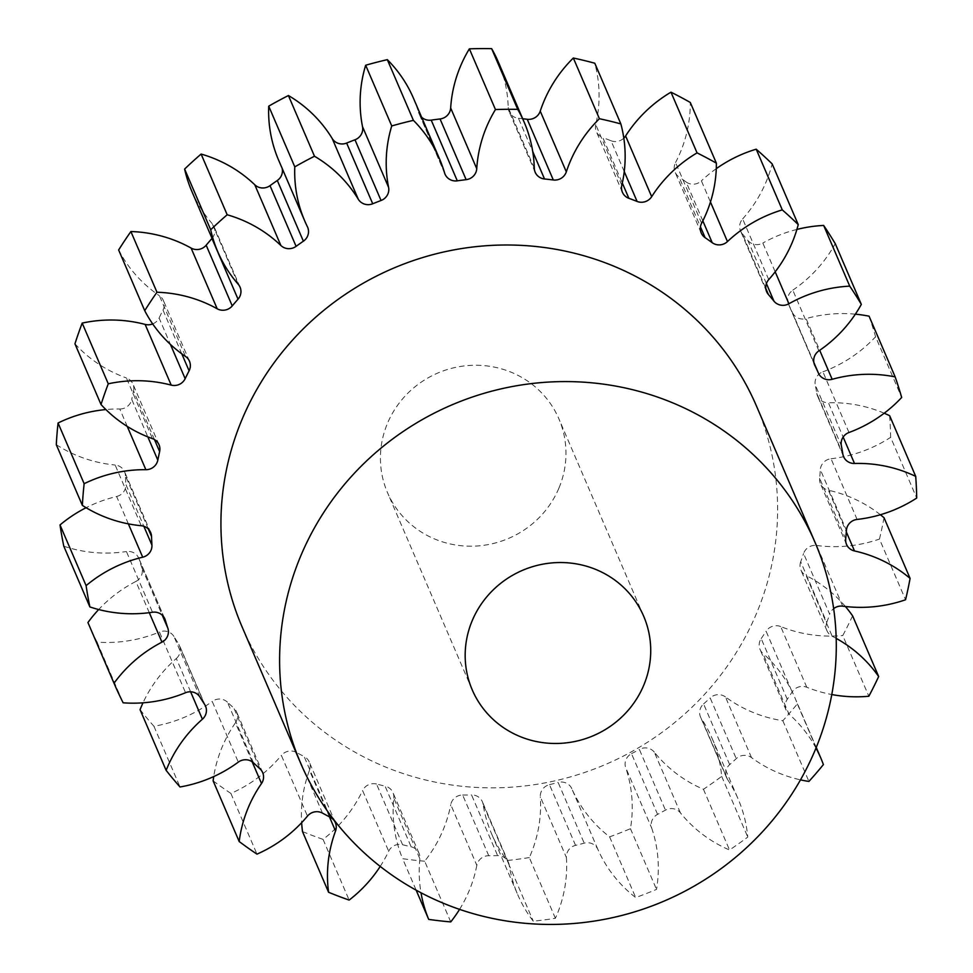 <?xml version="1.0" encoding="UTF-8"?>
<svg xmlns="http://www.w3.org/2000/svg" width="973" height="973" viewBox="0 0 973 973"><rect width="100%" height="100%" fill="white"/><g stroke="black" fill="none" stroke-linecap="round" stroke-linejoin="round"><path stroke-width="0.73" stroke-dasharray="4.87 3.65" d="M558.855 488.276A93.299 89.942 -23.2 0 1 473.109 546.169A93.299 89.942 -23.2 0 1 387.473 492.545A93.299 89.942 -23.2 0 1 387.546 423.182A93.299 89.942 -23.2 0 1 473.279 365.276A93.299 89.942 -23.2 0 1 558.916 418.901A93.299 89.942 -23.2 0 1 558.855 488.276M756.435 405.96A279.883 269.837 -23.2 0 1 756.24 614.072A279.883 269.837 -23.2 0 1 499.015 787.765A279.883 269.837 -23.2 0 1 242.107 626.904M701.618 223.255L675.542 162.552A11.822 11.396 156.8 0 0 679.032 176.964L700.451 226.806M768.719 279.628L742.642 218.925A11.822 11.396 156.8 0 0 742.326 233.812L765.8 288.458M818.889 350.864L792.813 290.161A11.822 11.396 156.8 0 0 788.714 304.61L814.401 364.425M848.979 432.511L822.903 371.808A11.822 11.396 156.8 0 0 815.265 384.907L841.341 445.61M857.091 519.436L831.015 458.733A11.822 11.396 156.8 0 0 820.336 469.643L846.413 530.346M842.727 606.167L816.651 545.464A11.822 11.396 156.8 0 0 803.589 553.515L829.665 614.218A11.822 11.396 -23.2 0 1 833.654 608.624M787.266 699.307L761.19 638.604A11.822 11.396 156.8 0 0 762.881 653.357L788.957 714.06A11.822 11.396 -23.2 0 1 787.266 699.307A349.854 337.29 156.8 0 0 792.156 691.937A11.822 11.396 -23.2 0 1 806.775 687.254A132.948 128.181 156.8 0 0 831.793 694.54M729.665 764.632L703.588 703.929A11.822 11.396 156.8 0 0 701.46 718.719L727.536 779.434A11.822 11.396 -23.2 0 1 729.665 764.632A349.854 337.29 156.8 0 0 736.245 758.636A11.822 11.396 -23.2 0 1 751.509 757.614A132.948 128.181 156.8 0 0 800.487 779.86M657.578 814.365L631.501 753.661A11.822 11.396 156.8 0 0 625.688 767.575L651.764 828.278A11.822 11.396 -23.2 0 1 657.578 814.365A349.854 337.29 156.8 0 0 665.447 810.12A11.822 11.396 -23.2 0 1 680.382 812.82A132.948 128.181 156.8 0 0 729.531 849.988A419.825 404.756 -23.2 0 0 747.763 837.072A132.948 128.181 156.8 0 0 738.191 799.113A132.948 128.181 156.8 0 0 727.536 779.434M575.554 845.367L549.477 784.664A11.822 11.396 156.8 0 0 540.331 796.826L566.408 857.529A11.822 11.396 -23.2 0 1 575.554 845.367A349.854 337.29 156.8 0 0 584.201 843.141A11.822 11.396 -23.2 0 1 597.884 849.405A132.948 128.181 156.8 0 0 635.685 897.568A419.825 404.756 -23.2 0 0 656.52 889.395A132.948 128.181 156.8 0 0 651.764 828.278M488.738 855.717L462.661 795.014A11.822 11.396 156.8 0 0 450.754 804.647L476.831 865.35A11.822 11.396 -23.2 0 1 488.738 855.717A349.854 337.29 156.8 0 0 497.629 855.632A11.822 11.396 -23.2 0 1 509.195 865.058A132.948 128.181 156.8 0 0 517.745 894.71A132.948 128.181 156.8 0 0 533.265 921.2A419.825 404.756 -23.2 0 0 555.388 918.281A132.948 128.181 156.8 0 0 556.532 915.678A132.948 128.181 156.8 0 0 566.408 857.529M675.542 162.552A132.948 128.181 156.8 0 0 680.139 152.81A132.948 128.181 156.8 0 0 690.295 102.469M742.642 218.925A132.948 128.181 156.8 0 0 766.031 182.073A132.948 128.181 156.8 0 0 772.161 163.902M555.388 918.281L529.312 857.578A132.948 128.181 156.8 0 0 530.455 854.975A132.948 128.181 156.8 0 0 540.331 796.826M450.742 921.918L424.666 861.214A132.948 128.181 156.8 0 0 442.897 830.492A132.948 128.181 156.8 0 0 450.754 804.647M459.56 909.378A132.948 128.181 156.8 0 0 468.974 891.195A132.948 128.181 156.8 0 0 476.831 865.35M702.834 220.871L686.135 181.987A349.854 337.29 156.8 0 0 679.032 176.964M686.135 181.987A11.822 11.396 156.8 0 0 701.387 180.869L710.46 201.983M716.274 168.67A132.948 128.181 156.8 0 0 701.387 180.869M766.396 283.557L747.872 240.44A349.854 337.29 156.8 0 0 742.326 233.812M747.872 240.44A11.822 11.396 156.8 0 0 762.832 243.055L775.189 271.82M796.899 229.433A132.948 128.181 156.8 0 0 762.832 243.055M792.813 290.161A132.948 128.181 156.8 0 0 835.248 243.664M813.878 362.515L792.35 312.418A349.854 337.29 156.8 0 0 788.714 304.61M792.35 312.418A11.822 11.396 156.8 0 0 806.082 318.597L819.704 350.316M855.364 314.17A132.948 128.181 156.8 0 0 806.082 318.597M869.084 316.189A419.825 404.756 -23.2 0 1 875.591 336.767L901.667 397.471M822.903 371.808A132.948 128.181 156.8 0 0 875.591 336.767M842.861 454.111L816.785 393.408A349.854 337.29 156.8 0 0 815.265 384.907M816.785 393.408A11.822 11.396 156.8 0 0 828.412 402.761L843.153 437.072M884.202 413.221A132.948 128.181 156.8 0 0 828.412 402.761M889.638 415.69A419.825 404.756 -23.2 0 1 890.636 437.339L916.712 498.042M831.015 458.733A132.948 128.181 156.8 0 0 890.636 437.339M845.695 539.006L819.619 478.302A349.854 337.29 156.8 0 0 820.336 469.643M819.619 478.302A11.822 11.396 156.8 0 0 828.424 490.246L846.303 531.866M880.383 514.741A132.948 128.181 156.8 0 0 828.424 490.246M884.019 517.709A419.825 404.756 -23.2 0 1 879.47 539.066L905.547 599.769M816.651 545.464A132.948 128.181 156.8 0 0 879.47 539.066M836.184 638.385A132.948 128.181 156.8 0 0 832.195 636.269A11.822 11.396 -23.2 0 1 826.77 622.489L800.694 561.786A349.854 337.29 156.8 0 0 803.589 553.515M800.694 561.786A11.822 11.396 156.8 0 0 806.118 575.566L832.195 636.269M845.391 606.495A132.948 128.181 156.8 0 0 806.118 575.566M852.591 615.824A419.825 404.756 -23.2 0 1 842.764 635.551L868.84 696.254M806.775 687.254L780.699 626.551A132.948 128.181 156.8 0 0 842.764 635.551M780.699 626.551A11.822 11.396 156.8 0 0 766.079 631.234L792.156 691.937M761.19 638.604A349.854 337.29 156.8 0 0 766.079 631.234M751.509 757.614L725.432 696.911A132.948 128.181 156.8 0 0 782.839 720.738A419.825 404.756 -23.2 0 0 797.325 703.893A132.948 128.181 156.8 0 0 794.734 697.349A132.948 128.181 156.8 0 0 762.881 653.357M725.432 696.911A11.822 11.396 156.8 0 0 710.168 697.933L736.245 758.636M703.588 703.929A349.854 337.29 156.8 0 0 710.168 697.933M680.382 812.82L654.306 752.117A132.948 128.181 156.8 0 0 703.455 789.285A419.825 404.756 -23.2 0 0 721.686 776.369A132.948 128.181 156.8 0 0 712.114 738.41A132.948 128.181 156.8 0 0 701.46 718.719M654.306 752.117A11.822 11.396 156.8 0 0 639.37 749.417L665.447 810.12M631.501 753.661A349.854 337.29 156.8 0 0 639.37 749.417M597.884 849.405L571.808 788.702A132.948 128.181 156.8 0 0 609.609 836.865A419.825 404.756 -23.2 0 0 630.443 828.692A132.948 128.181 156.8 0 0 625.688 767.575M571.808 788.702A11.822 11.396 156.8 0 0 558.125 782.438L584.201 843.141M549.477 784.664A349.854 337.29 156.8 0 0 558.125 782.438M529.312 857.578A419.825 404.756 -23.2 0 1 507.188 860.497L533.265 921.2M509.195 865.058L483.119 804.355A132.948 128.181 156.8 0 0 491.669 834.007A132.948 128.181 156.8 0 0 507.188 860.497M483.119 804.355A11.822 11.396 156.8 0 0 471.552 794.929L497.629 855.632M462.661 795.014A349.854 337.29 156.8 0 0 471.552 794.929M424.666 861.214A419.825 404.756 -23.2 0 1 402.627 858.697L416.152 890.161M380.212 866.42A132.948 128.181 156.8 0 0 388.677 851.241A11.822 11.396 -23.2 0 1 402.579 844.734A349.854 337.29 156.8 0 0 411.153 846.814A11.822 11.396 -23.2 0 1 419.874 858.818L393.797 798.115A132.948 128.181 156.8 0 0 402.627 858.697M393.797 798.115A11.822 11.396 156.8 0 0 385.077 786.111L411.153 846.814M402.579 844.734L376.502 784.031A349.854 337.29 156.8 0 0 385.077 786.111M376.502 784.031A11.822 11.396 156.8 0 0 362.601 790.538L388.677 851.241M302.506 831.574A419.825 404.756 -23.2 0 0 323.06 839.383A132.948 128.181 156.8 0 0 362.601 790.538M329.433 816.834L309.463 770.348A132.948 128.181 156.8 0 0 301.642 822.696M309.463 770.348A11.822 11.396 156.8 0 0 304.135 756.532L330.224 817.235M322.501 813.124L296.424 752.421A349.854 337.29 156.8 0 0 304.135 756.532M296.424 752.421A11.822 11.396 156.8 0 0 281.379 755.401L307.456 816.104M213.111 780.832A419.825 404.756 -23.2 0 0 230.893 793.433A132.948 128.181 156.8 0 0 281.379 755.401M252.153 761.774L235.43 722.817A132.948 128.181 156.8 0 0 213.719 776.576M235.43 722.817A11.822 11.396 156.8 0 0 233.824 708.052L259.9 768.755M253.527 762.881L227.451 702.178A349.854 337.29 156.8 0 0 233.824 708.052M227.451 702.178A11.822 11.396 156.8 0 0 212.223 701.424L238.3 762.127M140.063 709.67A419.825 404.756 -23.2 0 0 153.941 726.272A132.948 128.181 156.8 0 0 212.223 701.424M190.623 691.803L176.32 658.514A132.948 128.181 156.8 0 0 143.007 702.822M176.32 658.514A11.822 11.396 156.8 0 0 178.558 643.725L204.634 704.428M200 697.142L173.924 636.439A349.854 337.29 156.8 0 0 178.558 643.725M173.924 636.439A11.822 11.396 156.8 0 0 159.463 632.012L185.539 692.715M87.935 622.55A419.825 404.756 -23.2 0 0 97.057 642.107A132.948 128.181 156.8 0 0 159.463 632.012M149.283 612.686L135.879 581.453A132.948 128.181 156.8 0 0 98.674 609.536M135.879 581.453A11.822 11.396 156.8 0 0 141.79 567.575L162.248 615.191M164.291 617.782L139.188 559.353A349.854 337.29 156.8 0 0 141.79 567.575M139.188 559.353A11.822 11.396 156.8 0 0 126.417 551.533L152.493 612.236M63.804 546.23A132.948 128.181 156.8 0 0 126.417 551.533M128.375 523.875L116.626 496.498A132.948 128.181 156.8 0 0 86.098 507.711M116.626 496.498A11.822 11.396 156.8 0 0 125.858 484.408L143.846 526.284M148.358 529.081L125.456 475.761A349.854 337.29 156.8 0 0 125.858 484.408M125.456 475.761A11.822 11.396 156.8 0 0 115.155 465.021L141.231 525.724M56.288 444.673A132.948 128.181 156.8 0 0 115.155 465.021M127.256 426.405L119.776 408.988A132.948 128.181 156.8 0 0 105.899 409.56M119.776 408.988A11.822 11.396 156.8 0 0 131.744 399.429L147.823 436.877M154.476 439.577L133.556 390.903A349.854 337.29 156.8 0 0 131.744 399.429M133.556 390.903A11.822 11.396 156.8 0 0 126.393 377.938L152.469 438.641M74.945 343.81A132.948 128.181 156.8 0 0 126.393 377.938M152.688 323.924A11.822 11.396 156.8 0 0 159.086 317.989L170.445 344.454M181.781 353.819L163.014 310.107A349.854 337.29 156.8 0 0 159.086 317.989M163.014 310.107A11.822 11.396 156.8 0 0 159.426 295.731L185.502 356.434M118.645 249.976A132.948 128.181 156.8 0 0 159.426 295.731M212.041 238.385A11.822 11.396 156.8 0 0 212.163 223.583L238.239 284.286M191.717 191.073A132.948 128.181 156.8 0 0 212.163 223.583M282.158 168.402A11.822 11.396 156.8 0 0 281.319 166.018L307.395 226.721M278.679 160.29A132.948 128.181 156.8 0 0 281.319 166.018M444.576 172.914L418.499 112.211A132.948 128.181 156.8 0 0 413.489 98.285M418.499 112.211A11.822 11.396 156.8 0 0 421.613 117.222M534.286 168.171L508.21 107.468A132.948 128.181 156.8 0 0 498.2 61.737M508.21 107.468A11.822 11.396 156.8 0 0 518.439 118.268L532.742 151.569M522.683 118.73A349.854 337.29 156.8 0 0 518.439 118.268M621.808 185.32L595.731 124.617A132.948 128.181 156.8 0 0 594.783 63.221M595.731 124.617A11.822 11.396 156.8 0 0 602.81 137.619L622.319 183.046M624.24 171.54L611.02 140.744A349.854 337.29 156.8 0 0 602.81 137.619M611.02 140.744A11.822 11.396 156.8 0 0 623.815 138.154M419.874 858.818A132.948 128.181 156.8 0 0 421.005 892.776M815.982 748.079A132.948 128.181 156.8 0 0 788.957 714.06M826.77 622.489A349.854 337.29 156.8 0 0 829.665 614.218M797.325 703.893L823.401 764.596M782.839 720.738L808.916 781.441M721.686 776.369L747.763 837.072M703.455 789.285L729.531 849.988M630.443 828.692L656.52 889.395M609.609 836.865L635.685 897.568M323.06 839.383L349.137 900.086M230.893 793.433L256.969 854.136M153.941 726.272L180.017 786.975M97.057 642.107L123.133 702.81M472.221 689.833L387.473 492.545M622.404 192.24L596.327 131.537M491.669 834.007L517.745 894.71M712.114 738.41L738.191 799.113M794.734 697.349L816.25 747.434M535.186 172.245L509.11 111.542M445.026 174.155L418.949 113.452M307.626 227.232L281.55 166.529M240.063 287.181L213.987 226.478M189.467 361.238L163.391 300.535M159.025 444.746L132.948 384.043M150.645 532.474L124.568 471.771M164.851 618.901L138.762 558.198M205.534 706.118L179.458 645.415M262.674 772.623L236.597 711.92M335.369 822.732L309.292 762.029M419.035 853.309L392.958 792.606M508.429 862.431L482.353 801.728M726.588 777.682L700.511 716.979M786.135 710.144L760.059 649.441M826.977 630.735L800.901 570.032M846.546 544.43L820.458 483.727M843.603 456.665L817.527 395.962M814.583 364.875L788.507 304.172M766.639 291.681L740.562 230.978M701.205 232.912L675.128 172.209M643.664 616.189L558.916 418.901"/><path stroke-width="1.46" d="M643.603 685.564A93.299 89.942 -23.2 0 1 557.857 743.457A93.299 89.942 -23.2 0 1 472.221 689.833A93.299 89.942 -23.2 0 1 472.294 620.47A93.299 89.942 -23.2 0 1 558.028 562.564A93.299 89.942 -23.2 0 1 643.664 616.189A93.299 89.942 -23.2 0 1 643.603 685.564M300.985 555.376A279.883 269.837 -23.2 0 1 558.198 381.671A279.883 269.837 -23.2 0 1 815.106 542.545A279.883 269.837 -23.2 0 1 814.912 750.657A279.883 269.837 -23.2 0 1 557.687 924.35A279.883 269.837 -23.2 0 1 300.779 763.489A279.883 269.837 -23.2 0 1 300.985 555.376M300.779 763.489L242.107 626.904A279.883 269.837 -23.2 0 1 242.313 418.791A279.883 269.837 -23.2 0 1 499.526 245.087A279.883 269.837 -23.2 0 1 756.435 405.96L815.106 542.545M782.28 209.888A419.825 404.756 -23.2 0 1 798.237 224.605L772.161 163.902A419.825 404.756 -23.2 0 0 756.203 149.185L782.28 209.888A132.948 128.181 156.8 0 0 727.463 241.572A11.822 11.396 -23.2 0 1 712.212 242.691A349.854 337.29 156.8 0 0 705.109 237.667A11.822 11.396 -23.2 0 1 701.618 223.255A132.948 128.181 156.8 0 0 706.216 213.513A132.948 128.181 156.8 0 0 716.371 163.172L690.295 102.469A419.825 404.756 -23.2 0 0 670.981 92.18L697.057 152.883A419.825 404.756 -23.2 0 1 716.371 163.172M796.899 229.433A132.948 128.181 156.8 0 1 823.657 225.444L849.733 286.147A132.948 128.181 156.8 0 0 788.908 303.758A11.822 11.396 -23.2 0 1 773.949 301.144A349.854 337.29 156.8 0 0 768.402 294.515A11.822 11.396 -23.2 0 1 768.719 279.628A132.948 128.181 156.8 0 0 792.107 242.776A132.948 128.181 156.8 0 0 798.237 224.605M855.364 314.17A132.948 128.181 156.8 0 1 869.084 316.189L895.16 376.892A132.948 128.181 156.8 0 0 832.158 379.3A11.822 11.396 -23.2 0 1 818.427 373.121A349.854 337.29 156.8 0 0 814.79 365.313A11.822 11.396 -23.2 0 1 818.889 350.864A132.948 128.181 156.8 0 0 861.324 304.367A419.825 404.756 -23.2 0 0 849.733 286.147M884.202 413.221A132.948 128.181 156.8 0 1 889.638 415.69L915.715 476.393A132.948 128.181 156.8 0 0 854.489 463.464A11.822 11.396 -23.2 0 1 842.861 454.111A349.854 337.29 156.8 0 0 841.341 445.61A11.822 11.396 -23.2 0 1 848.979 432.511A132.948 128.181 156.8 0 0 901.667 397.471A419.825 404.756 -23.2 0 0 895.16 376.892M880.383 514.741A132.948 128.181 156.8 0 1 884.019 517.709L910.096 578.412A132.948 128.181 156.8 0 0 854.501 550.949A11.822 11.396 -23.2 0 1 845.695 539.006A349.854 337.29 156.8 0 0 846.413 530.346A11.822 11.396 -23.2 0 1 857.091 519.436A132.948 128.181 156.8 0 0 916.712 498.042A419.825 404.756 -23.2 0 0 915.715 476.393M833.654 608.624A11.822 11.396 -23.2 0 1 842.727 606.167A132.948 128.181 156.8 0 0 905.547 599.769A419.825 404.756 -23.2 0 0 910.096 578.412M421.005 892.776A132.948 128.181 156.8 0 0 428.704 919.4A419.825 404.756 -23.2 0 0 450.742 921.918A132.948 128.181 156.8 0 0 459.56 909.378M756.203 149.185A132.948 128.181 156.8 0 0 716.274 168.67M823.657 225.444A419.825 404.756 -23.2 0 1 835.248 243.664L861.324 304.367M831.793 694.54A132.948 128.181 156.8 0 0 868.84 696.254A419.825 404.756 -23.2 0 0 878.668 676.527L852.591 615.824A132.948 128.181 156.8 0 0 845.391 606.495M301.642 822.696A132.948 128.181 156.8 0 0 302.506 831.574L328.582 892.277A132.948 128.181 156.8 0 1 335.539 831.051L329.433 816.834M213.719 776.576A132.948 128.181 156.8 0 0 213.111 780.832L239.188 841.536A132.948 128.181 156.8 0 1 261.506 783.52L252.153 761.774M143.007 702.822A132.948 128.181 156.8 0 0 140.063 709.67L166.14 770.373A132.948 128.181 156.8 0 1 202.396 719.217L190.623 691.803M98.674 609.536A132.948 128.181 156.8 0 0 87.935 622.55L114.011 683.253A132.948 128.181 156.8 0 1 161.956 642.156L149.283 612.686M86.098 585.649A419.825 404.756 -23.2 0 0 89.881 606.933L63.804 546.23A419.825 404.756 -23.2 0 1 60.022 524.946L86.098 585.649A132.948 128.181 156.8 0 1 142.703 557.201L128.375 523.875M86.098 507.711A132.948 128.181 156.8 0 0 60.022 524.946M84.14 483.703A419.825 404.756 -23.2 0 0 82.364 505.376L56.288 444.673A419.825 404.756 -23.2 0 1 58.064 423L84.14 483.703A132.948 128.181 156.8 0 1 145.853 469.691L127.256 426.405M105.899 409.56A132.948 128.181 156.8 0 0 58.064 423M108.271 383.8A419.825 404.756 -23.2 0 0 101.022 404.513L74.945 343.81A419.825 404.756 -23.2 0 1 82.194 323.097L108.271 383.8A132.948 128.181 156.8 0 1 171.212 385.113L145.135 324.41A132.948 128.181 156.8 0 0 82.194 323.097M145.135 324.41A11.822 11.396 156.8 0 0 152.688 323.924M156.969 292.241A419.825 404.756 -23.2 0 0 144.722 310.679L118.645 249.976A419.825 404.756 -23.2 0 1 130.893 231.538L156.969 292.241A132.948 128.181 156.8 0 1 217.186 308.782L191.109 248.079A132.948 128.181 156.8 0 0 130.893 231.538M191.109 248.079A11.822 11.396 156.8 0 0 206.167 245.208L232.243 305.911A11.822 11.396 -23.2 0 1 217.186 308.782M217.794 251.776L191.717 191.073A132.948 128.181 156.8 0 1 184.615 169.059L210.691 229.762A132.948 128.181 156.8 0 0 217.794 251.776A132.948 128.181 156.8 0 0 238.239 284.286A11.822 11.396 -23.2 0 1 238.032 299.185L211.956 238.482A349.854 337.29 156.8 0 0 206.167 245.208M184.615 169.059A419.825 404.756 -23.2 0 1 201.107 154.062L227.183 214.765A132.948 128.181 156.8 0 1 280.881 245.5L254.804 184.797A132.948 128.181 156.8 0 0 201.107 154.062M254.804 184.797A11.822 11.396 156.8 0 0 270.02 185.648L296.096 246.351A11.822 11.396 -23.2 0 1 280.881 245.5M304.756 220.993L278.679 160.29A132.948 128.181 156.8 0 1 268.718 106.166L294.795 166.869A132.948 128.181 156.8 0 0 304.756 220.993A132.948 128.181 156.8 0 0 307.395 226.721A11.822 11.396 -23.2 0 1 303.381 241.195L277.305 180.492A349.854 337.29 156.8 0 0 270.02 185.648M277.305 180.492A11.822 11.396 156.8 0 0 282.158 168.402M268.718 106.166A419.825 404.756 -23.2 0 1 288.409 95.536L314.486 156.239A132.948 128.181 156.8 0 1 358.295 199.246L332.219 138.543A132.948 128.181 156.8 0 0 288.409 95.536M332.219 138.543A11.822 11.396 156.8 0 0 346.643 143.067L372.72 203.771A11.822 11.396 -23.2 0 1 358.295 199.246M354.975 139.796A11.822 11.396 156.8 0 0 362.515 126.66A132.948 128.181 156.8 0 1 365.666 65.24L391.742 125.943A132.948 128.181 156.8 0 0 388.592 187.363A11.822 11.396 -23.2 0 1 381.051 200.499L354.975 139.796A349.854 337.29 156.8 0 0 346.643 143.067M365.666 65.24A419.825 404.756 -23.2 0 1 387.327 59.657L413.403 120.36A132.948 128.181 156.8 0 1 439.565 158.988A132.948 128.181 156.8 0 1 444.576 172.914A11.822 11.396 -23.2 0 0 457.298 180.832A349.854 337.29 156.8 0 1 466.14 179.664L440.064 118.961A349.854 337.29 156.8 0 0 431.221 120.129L457.298 180.832M439.565 158.988L413.489 98.285A132.948 128.181 156.8 0 0 387.327 59.657M421.613 117.222A11.822 11.396 156.8 0 0 431.221 120.129M440.064 118.961A11.822 11.396 156.8 0 0 450.669 107.979L476.746 168.682A11.822 11.396 -23.2 0 1 466.14 179.664M553.309 179.981L527.232 119.278A11.822 11.396 156.8 0 0 540.246 111.141A132.948 128.181 156.8 0 1 573.328 58.015L599.404 118.718A132.948 128.181 156.8 0 0 566.322 171.844A11.822 11.396 -23.2 0 1 553.309 179.981A349.854 337.29 156.8 0 0 544.515 178.971A11.822 11.396 -23.2 0 1 534.286 168.171A132.948 128.181 156.8 0 0 524.277 122.44L498.2 61.737A132.948 128.181 156.8 0 0 491.633 48.65A419.825 404.756 -23.2 0 0 469.375 48.845A132.948 128.181 156.8 0 0 450.669 107.979M527.232 119.278A349.854 337.29 156.8 0 0 522.683 118.73M573.328 58.015A419.825 404.756 -23.2 0 1 594.783 63.221L620.859 123.924A132.948 128.181 156.8 0 1 621.808 185.32A11.822 11.396 -23.2 0 0 628.886 198.322A349.854 337.29 156.8 0 1 637.096 201.447L624.24 171.54M623.815 138.154A11.822 11.396 156.8 0 0 625.603 135.965L651.679 196.668A11.822 11.396 -23.2 0 1 637.096 201.447M670.981 92.18A132.948 128.181 156.8 0 0 625.603 135.965M697.057 152.883A132.948 128.181 156.8 0 0 651.679 196.668M599.404 118.718A419.825 404.756 -23.2 0 1 620.859 123.924M524.277 122.44A132.948 128.181 156.8 0 0 517.709 109.353A419.825 404.756 -23.2 0 0 495.452 109.548A132.948 128.181 156.8 0 0 476.746 168.682M391.742 125.943A419.825 404.756 -23.2 0 1 413.403 120.36M381.051 200.499A349.854 337.29 156.8 0 0 372.72 203.771M294.795 166.869A419.825 404.756 -23.2 0 1 314.486 156.239M303.381 241.195A349.854 337.29 156.8 0 0 296.096 246.351M210.691 229.762A419.825 404.756 -23.2 0 1 227.183 214.765M238.032 299.185A349.854 337.29 156.8 0 0 232.243 305.911M144.722 310.679A132.948 128.181 156.8 0 0 185.502 356.434A11.822 11.396 -23.2 0 1 189.09 370.81A349.854 337.29 156.8 0 0 185.162 378.692A11.822 11.396 -23.2 0 1 171.212 385.113M101.022 404.513A132.948 128.181 156.8 0 0 152.469 438.641A11.822 11.396 -23.2 0 1 159.633 451.606A349.854 337.29 156.8 0 0 157.821 460.132A11.822 11.396 -23.2 0 1 145.853 469.691M82.364 505.376A132.948 128.181 156.8 0 0 141.231 525.724A11.822 11.396 -23.2 0 1 151.533 536.464A349.854 337.29 156.8 0 0 151.934 545.111A11.822 11.396 -23.2 0 1 142.703 557.201M89.881 606.933A132.948 128.181 156.8 0 0 152.493 612.236A11.822 11.396 -23.2 0 1 165.264 620.056A349.854 337.29 156.8 0 0 167.867 628.278A11.822 11.396 -23.2 0 1 161.956 642.156M202.396 719.217A11.822 11.396 -23.2 0 0 204.634 704.428A349.854 337.29 156.8 0 1 200 697.142A11.822 11.396 -23.2 0 0 185.539 692.715A132.948 128.181 156.8 0 1 123.133 702.81A419.825 404.756 -23.2 0 1 114.011 683.253M261.506 783.52A11.822 11.396 -23.2 0 0 259.9 768.755A349.854 337.29 156.8 0 1 253.527 762.881A11.822 11.396 -23.2 0 0 238.3 762.127A132.948 128.181 156.8 0 1 180.017 786.975A419.825 404.756 -23.2 0 1 166.14 770.373M335.539 831.051A11.822 11.396 -23.2 0 0 330.224 817.235A349.854 337.29 156.8 0 1 322.501 813.124A11.822 11.396 -23.2 0 0 307.456 816.104A132.948 128.181 156.8 0 1 256.969 854.136A419.825 404.756 -23.2 0 1 239.188 841.536M380.212 866.42A132.948 128.181 156.8 0 1 349.137 900.086A419.825 404.756 -23.2 0 1 328.582 892.277M800.487 779.86A132.948 128.181 156.8 0 0 808.916 781.441A419.825 404.756 -23.2 0 0 823.401 764.596A132.948 128.181 156.8 0 0 820.811 758.052A132.948 128.181 156.8 0 0 815.982 748.079M878.668 676.527A132.948 128.181 156.8 0 0 836.184 638.385M416.152 890.161L428.704 919.4M469.375 48.845L495.452 109.548M491.633 48.65L517.709 109.353M622.319 183.046L628.886 198.322M540.246 111.141L566.322 171.844M532.742 151.569L544.515 178.971M362.515 126.66L388.592 187.363M189.09 370.81L181.781 353.819M170.445 344.454L185.162 378.692M159.633 451.606L154.476 439.577M147.823 436.877L157.821 460.132M151.533 536.464L148.358 529.081M143.846 526.284L151.934 545.111M165.264 620.056L164.291 617.782M162.248 615.191L167.867 628.278M846.303 531.866L854.501 550.949M843.153 437.072L854.489 463.464M819.704 350.316L832.158 379.3M818.427 373.121L813.878 362.515M814.401 364.425L814.79 365.313M775.189 271.82L788.908 303.758M773.949 301.144L766.396 283.557M765.8 288.458L768.402 294.515M710.46 201.983L727.463 241.572M712.212 242.691L702.834 220.871M700.451 226.806L705.109 237.667M816.25 747.434L820.811 758.052"/></g></svg>
